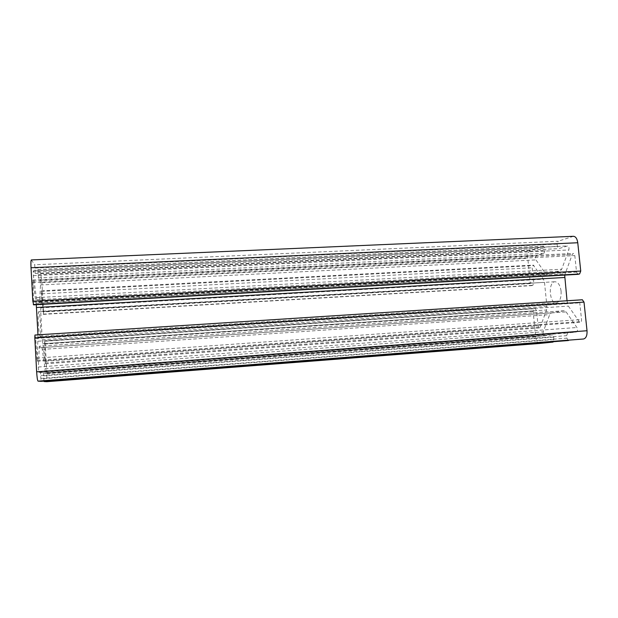 <?xml version="1.0" encoding="UTF-8"?>
<svg xmlns="http://www.w3.org/2000/svg" width="618" height="618" viewBox="0 0 618 618"><rect width="100%" height="100%" fill="white"/><g stroke="black" fill="none" stroke-linecap="round" stroke-linejoin="round"><path stroke-width="0.46" stroke-dasharray="3.09 2.32" d="M46.898 373.643L535.675 336.802L533.11 311.287L534.014 308.761L535.227 308.544L536.54 310.669L538.062 325.771L539.421 327.957L540.217 327.146L546.582 309.989L546.945 306.482L544.497 282.387L543.446 279.197L533.257 265.099L532.214 267.764L533.728 282.75L532.824 285.346L531.588 285.64L530.329 283.592L43.499 311.912L43.438 314.361L41.421 290.808L40.734 311.626L42.271 339.715L45.469 363.824L44.573 343.623L44.643 341.059L45.268 344.033L46.898 373.643L46.682 381.7M535.227 308.544L44.643 341.059L535.157 308.552M561.082 291.124C560.186 285.192 558.162 282.063 555.018 281.746C547.903 281.708 549.263 303.755 556.316 302.851C559.784 301.885 561.376 297.976 561.082 291.124M38.308 323.106C38.826 331.109 39.459 335.52 40.201 336.339C41.615 336.764 40.039 311.117 38.687 311.711C38.115 312.329 37.984 316.13 38.308 323.106M40.726 273.612L530.46 250.352L543.446 246.103L544.721 248.127L544.96 250.506L544.002 253.272L536.362 255.659C535.288 256.617 535.149 258.03 535.945 259.9L545.485 273.488L547.092 274.485L560.016 271.147L561.7 269.216L568.838 249.958C569.294 247.756 568.892 246.404 567.633 245.925L558.765 248.645L557.405 246.559L557.15 244.102L558.185 241.229L34.693 264.767L35.203 273.45L33.264 270.846L33.364 275.643L36.362 297.637L36.841 299.761L39.591 302.666L40.487 284.991L40.054 280.124L38.409 277.868L37.922 269.525L40.726 273.612L41.893 282.635L43.499 311.912M568.421 340.533L566.868 338.162L566.613 335.667L567.679 333.017L576.409 331.982C577.691 331.155 577.869 329.664 576.926 327.509L566.119 311.905L564.103 310.754L551.271 312.924L549.68 314.632L543.222 331.82C542.828 333.936 543.237 335.257 544.443 335.767L552.322 334.832L553.805 337.111L553.666 341.669M43.932 381.113L43.615 373.056L45.176 373.334L45.075 368.652L41.993 347.579L39.343 346.227L38.324 367.015L38.803 372.198L40.556 372.507L41.043 381.337M45.176 373.334L544.473 335.759L45.168 373.334M552.322 334.832L43.615 373.056L552.345 334.832M34.948 335.041L35.705 338.448L37.234 361.26L37.976 334.84M567.03 300.75L568.382 306.111L579.305 321.677L580.325 322.302C581.19 322.071 581.584 321.144 581.515 319.521L579.769 302.866L580.905 300.039L582.318 299.776M36.277 304.705L32.785 279.985L33.658 304.836M577.915 274.33L576.54 272.098L574.81 255.589L573.342 253.411L572.276 254.469L564.682 275.087M530.46 250.352C528.46 251.441 527.571 254.106 527.795 258.332L530.329 283.592M31.325 259.931L34.693 264.767M573.434 236.3L558.185 241.229M535.675 336.802C536.285 340.935 537.645 343.144 539.761 343.438M533.11 311.287L45.268 344.033M44.89 341.206L534.014 308.761M44.573 343.623L536.54 310.669M45.539 361.175L538.062 325.771M45.253 362.967L540.217 327.146M42.634 343.747L546.582 309.989M42.271 339.715L546.945 306.482M40.734 311.626L544.497 282.387M40.672 307.857L543.446 279.197M41.321 291.402L533.998 265.562M41.839 293.813L532.214 267.764M42.796 311.202L533.728 282.75M43.175 314.122L532.824 285.346M43.414 314.353L531.689 285.624M33.302 270.877L567.44 245.964M35.164 273.426L558.942 248.614M33.364 275.643L568.838 249.958M36.362 297.637L561.7 269.216M36.841 299.761L560.016 271.147M39.537 302.642L547.339 274.438M39.807 301.399L545.485 273.488M40.487 284.991L535.945 259.9M40.054 280.124L536.362 255.659M38.409 277.868L544.002 253.272M37.999 274.732L544.96 250.506M37.845 271.951L544.721 248.127M543.268 246.134L37.953 269.548M35.133 268.058L557.15 244.102M35.288 270.931L557.405 246.559M43.53 375.844L553.805 337.111M43.685 378.679L554.052 339.537M41.143 378.425L566.868 338.162M40.981 375.489L566.613 335.667M40.556 372.507L567.679 333.017M38.803 372.198L576.409 331.982M38.324 367.015L576.926 327.509M39.088 347.756L566.119 311.905M564.249 310.738L39.343 346.227L564.103 310.754M41.993 347.579L551.271 312.924M42.433 349.402L549.68 314.632M45.075 368.652L543.222 331.82M38.169 341.213L568.382 306.111M38.1 337.142L567.231 302.712M36.099 303.199L565.022 273.774M33.078 281.151L572.276 254.469M32.684 282.635L574.81 255.589M33.735 302.109L576.54 272.098M35.241 335.226L580.905 300.039M35.705 338.448L579.769 302.866M36.771 358.123L581.515 319.521M37.374 360.433L579.305 321.677M41.893 282.635L527.795 258.332M31.456 260.031L572.801 236.416M45.469 363.824L539.421 327.957M41.421 290.808L533.257 265.099M43.438 314.361L531.588 285.64M40.201 336.339L556.316 302.851M38.687 311.711L555.018 281.746M33.264 270.846L567.633 245.925M39.591 302.666L547.092 274.485M37.922 269.525L543.446 246.103M35.203 273.45L558.765 248.645M32.785 279.985L573.342 253.411M37.234 361.26L580.325 322.302"/><path stroke-width="0.93" d="M553.666 341.669L44.079 381.538L43.932 381.113M41.035 381.337L38.015 381.144L583.554 338.996L41.043 381.337L568.421 340.533M564.682 275.087L567.03 300.75M37.976 334.84L36.277 304.705M33.658 304.836L32.831 301.205L31.024 267.756L577.76 242.743L580.742 271.047L579.607 273.975L577.915 274.33M582.318 299.776L584.01 302.102L34.817 337.93L34.925 335.033L582.318 299.776M46.682 381.7L44.079 381.538M539.761 343.438L553.056 342.086M38.015 381.144C37.466 380.557 37.01 377.451 36.647 371.812L34.817 337.93M583.554 338.996C586.096 338.262 587.255 335.504 587.023 330.73L584.01 302.102M577.76 242.743C577.15 238.664 575.706 236.516 573.434 236.3L31.325 259.931C30.9 260.317 30.8 262.928 31.024 267.756M539.8 343.438L46.667 381.7L539.838 343.43M36.493 307.501L564.62 277.49M33.596 304.836L578.201 274.315M33.295 304.55L579.607 273.975M580.742 271.047L32.831 301.205M36.647 371.812L587.023 330.73M33.627 304.852L578.062 274.338M34.925 335.033L582.411 299.761"/></g></svg>
